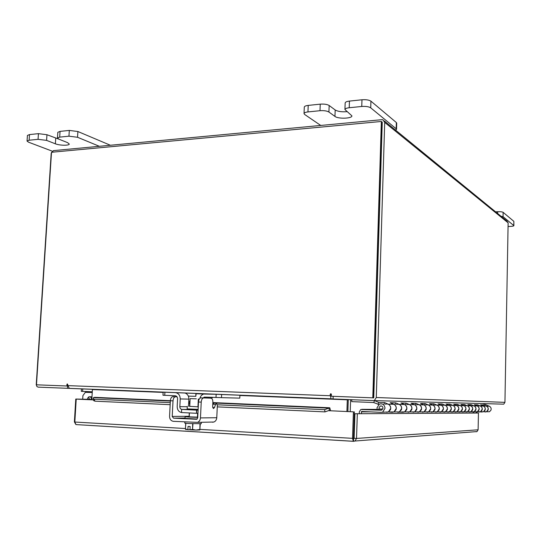 <?xml version="1.0" encoding="UTF-8"?>
<svg xmlns="http://www.w3.org/2000/svg" width="541" height="541" viewBox="0 0 541 541"><rect width="100%" height="100%" fill="white"/><g stroke="black" fill="none" stroke-linecap="round" stroke-linejoin="round"><path stroke-width="0.81" d="M396.283 404.418C399.4 403.681 401.206 404.993 401.692 408.354L399.441 411.924L401.415 409.747C402.064 407.353 401.348 405.567 399.251 404.398L395.66 402.856L390.21 402.72L393.841 404.289C395.965 405.48 396.695 407.285 396.032 409.72L394.031 411.938L390.845 411.944M385.212 404.201C388.418 403.437 390.264 404.79 390.764 408.259L388.452 411.944L390.48 409.699C391.15 407.224 390.413 405.385 388.262 404.181L384.577 402.585L383.982 404.174M406.704 411.911L409.767 411.904L411.687 409.787C412.323 407.468 411.613 405.736 409.571 404.607L406.075 403.106L400.949 402.984L404.492 404.506C406.562 405.655 407.272 407.407 406.636 409.767L404.682 411.911L401.584 411.917M416.502 411.89L419.485 411.884L421.358 409.828C421.966 407.576 421.277 405.899 419.289 404.796L415.873 403.343L411.045 403.228L414.501 404.702C416.523 405.818 417.219 407.522 416.597 409.808L414.697 411.89L411.674 411.897M425.733 411.87L428.648 411.863L430.467 409.868C431.069 407.677 430.393 406.054 428.445 404.979L425.118 403.566L420.56 403.458L423.934 404.891C425.902 405.98 426.585 407.63 425.977 409.848L424.13 411.87L421.182 411.877M434.457 411.85L437.297 411.843L439.076 409.909C439.657 407.779 438.994 406.196 437.094 405.155L433.841 403.782L429.54 403.674L432.834 405.067C434.754 406.122 435.424 407.731 434.836 409.889L433.037 411.85L430.156 411.857M442.707 411.829L445.48 411.829L447.218 409.943C447.779 407.873 447.137 406.332 445.277 405.317L442.098 403.978L438.027 403.884L441.246 405.236C443.12 406.264 443.776 407.826 443.201 409.922L441.449 411.836L438.636 411.843M450.518 411.816L453.236 411.809L454.927 409.977C455.475 407.961 454.846 406.46 453.027 405.473L449.923 404.168L446.061 404.073L449.206 405.398C451.038 406.392 451.681 407.914 451.12 409.956L449.409 411.816L446.663 411.823M457.936 411.802L460.587 411.796L462.244 410.004C462.778 408.042 462.156 406.582 460.384 405.622L457.348 404.35L453.683 404.262L456.753 405.547C458.545 406.521 459.174 408.002 458.633 409.99L456.956 411.802L454.278 411.809M464.976 411.782L467.573 411.782L469.189 410.037C469.71 408.124 469.101 406.697 467.37 405.764L464.394 404.519L460.912 404.438L463.921 405.689C465.673 406.643 466.288 408.083 465.76 410.024L464.124 411.789L461.5 411.796M471.678 411.769L474.214 411.769L475.796 410.064C476.303 408.198 475.715 406.805 474.011 405.892L471.103 404.682L467.789 404.607L470.731 405.831C472.449 406.751 473.05 408.157 472.536 410.051L470.934 411.775L468.371 411.775M478.061 411.755L480.543 411.755L482.092 410.092C482.586 408.272 482.004 406.913 480.34 406.02L477.493 404.837L474.335 404.763L477.216 405.96C478.893 406.859 479.482 408.232 478.981 410.078L477.419 411.762L474.91 411.762M484.141 411.742L486.575 411.742L488.09 410.119C488.577 408.34 488.002 407.015 486.373 406.142L483.58 404.986L480.57 404.911L483.39 406.081C485.04 406.96 485.615 408.306 485.128 410.105L483.593 411.748L481.138 411.748M487.083 411.742L489.49 411.735L490.985 410.132C491.465 408.374 490.897 407.062 489.287 406.196L483.356 403.755M378.781 404.438L373.608 402.531L351.731 401.638L351.799 399.711M483.58 404.986L483.194 406M477.493 404.837L477.081 405.906M471.103 404.682L470.677 405.804M464.394 404.519L463.941 405.703M457.348 404.35L456.868 405.601M449.923 404.168L449.429 405.466M442.098 403.978L441.591 405.31M433.841 403.782L433.321 405.148M425.118 403.566L424.584 404.979M415.873 403.343L415.326 404.796M406.075 403.106L405.507 404.6M395.66 402.856L395.079 404.391M384.577 402.585L378.768 402.443L374.494 400.583L373.75 402.565M378.768 402.443L378.017 404.425M359.271 413.723L359.339 411.789L360.793 409.523L380.932 410.186L381.831 410.004L383.014 408.124C382.757 406.352 381.818 405.669 380.195 406.061L378.991 407.948L379.207 408.989L377.415 409.943L376.982 407.86L379.403 404.086C382.656 403.309 384.529 404.682 385.03 408.212L382.697 412.134M382.798 409.016L379.207 408.989M388.364 411.985L392.272 412.296L394.031 411.938L388.452 411.944L386.659 412.31M361.253 413.709L361.733 411.458L380.871 412.33L388.452 411.944M399.163 412.046L402.971 412.262L404.682 411.911L397.703 412.276M399.441 411.924L394.031 411.938L396.316 408.306C395.87 404.993 394.105 403.633 391.015 404.235M406.683 404.621C409.72 403.904 411.478 405.175 411.951 408.441L409.767 411.904L408.076 412.242M413.026 412.228L414.697 411.89L404.682 411.911L406.9 408.394C406.467 405.182 404.742 403.87 401.74 404.452M416.469 404.817C419.431 404.12 421.141 405.358 421.615 408.523L419.485 411.884L417.835 412.215M422.501 412.201L424.13 411.87L414.697 411.89L416.854 408.482C416.428 405.365 414.751 404.086 411.816 404.648M425.693 404.999C428.58 404.323 430.257 405.52 430.717 408.597L428.648 411.863L427.038 412.188M431.441 412.174L433.037 411.85L424.13 411.87L426.234 408.563C425.814 405.534 424.171 404.296 421.317 404.837M434.409 405.168C437.229 404.512 438.866 405.682 439.319 408.671L437.297 411.843L435.728 412.161M439.894 412.147L441.449 411.836L433.037 411.85L435.079 408.638C434.666 405.696 433.064 404.485 430.278 405.02M442.653 405.337C445.405 404.695 447.008 405.831 447.454 408.739L445.48 411.829L443.945 412.134M447.894 412.12L449.409 411.816L441.449 411.836L443.437 408.705C443.032 405.845 441.47 404.675 438.751 405.189M450.464 405.486C453.155 404.864 454.717 405.973 455.157 408.807L453.236 411.809L451.735 412.107M455.475 412.093L456.956 411.802L449.409 411.816L451.356 408.773C450.957 405.987 449.429 404.851 446.771 405.351M457.875 405.635C460.506 405.033 462.034 406.108 462.46 408.868L460.587 411.796L459.12 412.086M462.677 412.073L464.124 411.789L456.956 411.802L458.856 408.834C458.464 406.122 456.969 405.013 454.372 405.5M464.915 405.777C467.485 405.182 468.986 406.237 469.405 408.922L467.573 411.782L466.139 412.059M469.52 412.053L470.934 411.775L464.124 411.789L465.977 408.895C465.591 406.25 464.131 405.168 461.588 405.642M471.617 405.906C474.126 405.331 475.593 406.359 476.006 408.982L474.214 411.769L472.814 412.039M476.033 412.032L477.419 411.762L470.934 411.775L472.746 408.955C472.367 406.372 470.934 405.317 468.452 405.784M477.994 406.034C480.455 405.473 481.889 406.474 482.295 409.03L480.543 411.755L479.17 412.019M482.241 412.012L477.419 411.762L479.191 409.01C478.819 406.494 477.412 405.459 474.984 405.912M484.073 406.156C486.487 405.608 487.887 406.582 488.293 409.084L486.575 411.742L485.23 412.005M489.49 411.735L483.593 411.748L485.331 409.057C484.959 406.602 483.586 405.594 481.206 406.034M381.912 409.963L377.415 409.943M473.679 412.966L473.7 411.951M99.361 146.3L77.539 137.272L68.95 136.183L59.693 137.123L57.461 138.029L58.841 139.145L67.537 142.621L69.262 144.014C69.451 145.725 59.598 145.576 55.378 143.811L46.594 140.376L38.059 139.321L29.119 140.227L27.05 141.066L28.538 142.188L52.24 151.162M38.059 139.321L38.431 133.654L29.498 134.587L29.119 140.227M68.95 136.183L69.309 130.422L60.058 131.389L59.693 137.123M110.398 145.258L77.897 131.524L77.539 137.272M69.309 130.422L77.897 131.524M27.05 141.066L27.429 135.446L29.498 134.587M38.431 133.654L46.966 134.729L46.594 140.376M58.644 139.064L46.966 134.729M57.461 138.029L57.826 132.322L60.058 131.389M198.263 406.839L189.742 406.359M184.826 392.976L185.719 393.321C187.828 394.436 188.883 396.37 188.877 399.123L188.525 406.332M203.085 397.953L204.309 397.108L212.863 397.331L211.409 398.257M239.913 395.18L239.785 398.135L221.479 397.655L216.008 397.459L216.157 394.281L203.686 394.044C201.807 394.7 200.535 396.1 199.893 398.264M198.121 409.774L197.052 410.132M181.668 409.402L181.512 412.54L196.464 413.29L196.87 410.132L181.932 409.402C180.586 409.179 179.889 408.266 179.835 406.663L187.274 406.724M196.721 413.29L197.959 413.175M204.309 397.108L216.008 397.459M216.157 394.281L221.627 394.484L221.479 397.655M226.456 394.639L221.627 394.484M181.512 412.512C178.713 411.884 177.272 409.889 177.184 406.534L177.576 398.818C177.516 397.02 176.731 395.998 175.223 395.762L162.976 395.234L163.139 392.151L164.91 392.225L164.748 395.322M196.2 393.429L195.781 396.323L195.923 393.415M188.349 396.12L195.781 396.323M163.774 392.164L168.988 392.34M188.877 399.123L180.221 398.933L179.835 406.663M180.221 398.933C180.092 395.234 178.476 393.138 175.385 392.644L164.91 392.225M196.464 413.29L196.613 410.132M184.853 421.953L184.792 423.143L188.694 423.522L201.245 423.711L201.313 422.291M197.445 417.125L189.228 416.834M189.235 416.665L185.11 416.719L189.019 417.057L197.756 417.361M185.11 416.719L185.029 418.369L197.188 419.011M196.356 398.832L190.128 398.636L196.356 398.832M185.834 423.319L185.414 428.966L187.876 429.696L188.038 426.403L190.155 426.524L189.992 429.825L192.528 429.385L192.664 423.704M192.961 423.711L192.535 429.385L195.849 430.068L199.866 429.473L199.987 423.819M187.876 429.696L185.435 429.25L185.691 423.312M200.278 423.813L199.866 429.473M189.992 429.825L195.849 430.068M187.93 429.75L189.999 429.682M196.511 430.075L199.906 429.953M185.739 418.491L193.651 418.917M212.755 404.621L212.89 404.222L215.568 404.343L216.461 403.376L217.347 405.344L216.772 417.72C216.576 419.857 215.609 421.29 213.864 422.027L212.478 422.23M212.89 404.222L213.817 403.255M170.361 400.746C170.625 398.244 171.443 396.884 172.809 396.675L175.446 396.783C174.087 396.999 173.276 398.359 173.012 400.861L170.361 400.746L169.563 416.293C169.658 419.214 170.929 420.891 173.37 421.324L197.479 422.365C199.264 421.608 200.258 420.127 200.468 417.923L201.225 402.119L198.493 401.997L197.736 417.774L196.694 419.309L173.533 418.166L172.214 416.428L173.012 400.861M172.214 416.428L189.134 416.272L189.296 412.932M189.62 406.352L189.735 404.08L188.728 402.139M198.493 401.997C198.75 399.454 199.541 398.081 200.86 397.858L203.118 397.912M189.134 416.272L189.154 416.665M215.568 404.343L214.459 407.623L213.37 408.563L212.66 406.622L212.863 402.315C212.884 400.164 212.383 398.805 211.355 398.237L208.285 398.041M200.86 397.858L210.976 398.156M203.578 397.973C202.266 398.196 201.482 399.576 201.225 402.119M172.809 396.675L177.008 396.783M93.397 399.853L76.22 399.109L93.41 399.894M76.315 424.611L353.483 441.321M91.828 399.38L75.774 399.042L74.388 421.879L75.889 424.563M74.388 421.879L74.834 421.906M87.601 398.183L89.082 396.763C90.584 396.661 91.382 397.534 91.476 399.373L75.774 399.042M476.472 412.945L476.493 412.019M476.919 412.952L476.939 411.931M185.428 428.533L74.827 422.034L75.963 424.584L353.347 441.273L352.536 438.352L353.489 438.284L353.598 441.328L354.977 441.023L356.526 438.44L354.125 438.298L354.93 413.75L478.447 413.02L478.109 429.797L477.02 431.562L476.033 431.772M353.78 438.717L354.125 438.298M478.109 429.797L356.526 438.44L357.324 413.865M354.93 413.75L478.447 413.02M74.827 422.034L76.22 399.109M199.994 429.385L352.536 438.352L353.408 411.829L329.618 410.741L353.408 411.829M353.489 438.284L354.362 411.829M89.711 399.292L89.353 398.906L88.819 399.278M330.619 410.741L329.767 407.779L328.969 408.097L329.368 410.349L325.026 411.89L324.6 409.665L328.969 408.097M329.029 410.714L329.618 410.741L329.395 410.321M170.259 402.646L94.29 399.19L93.045 398.67L93.512 397.621L94.648 397.331L170.361 400.698M217.333 404.79L324.6 409.665M94.29 399.19L94.878 401.172L170.158 404.682M217.279 406.873L325.026 411.89M94.878 401.172L93.593 400.516M350.223 411.64L350.609 399.927L351.785 399.961M347.883 411.532L348.269 399.833L347.863 411.532M69.14 388.377L38.161 387.146L36.896 386.511L36.24 384.705L51.192 153.353L53.403 150.628L381.905 119.683L382.927 119.784L384.705 122.408L376.286 397.513L504.936 402.362L508.127 222.838L506.87 221.053L384.374 120.968M67.483 388.316L67.625 386.017M504.936 402.362L503.745 404.168L373.222 400.57L333.073 398.96L333.168 396.316M381.973 122.246L373.493 397.831M503.745 404.168L373.283 400.57M374.507 400.306L376.286 397.513M354.443 428.661L353.807 428.628M239.9 395.491L347.308 399.813L346.916 411.485M91.808 399.785L92.41 389.561L163.125 392.408M331.302 394.112L331.315 396.242L331.383 394.457L330.565 393.814L330.166 394.409L331.011 398.825L333.073 398.94M67.699 386.024L36.477 384.813L51.503 152.264L381.358 121.468L372.796 397.851L331.315 396.242M381.358 121.468L382.257 122.192L373.743 397.885L372.796 397.851M331.227 398.886L69.282 388.391L67.253 383.887L66.766 385.99M354.355 431.285L353.719 431.312M353.807 428.661L354.443 428.702L353.807 428.756M89.86 392.428L89.17 391.657M92.274 391.785L81.285 391.319L81.434 388.837M87.534 392.313L89.847 392.408M82.692 399.163L82.901 395.647L85.336 392.32L92.234 392.529M394.774 130.604L396.533 129.394L396.174 128.772L370.72 107.835C368.84 106.651 365.851 106.192 361.76 106.469L349.222 107.74C346.538 108.058 345.111 108.66 344.935 109.546L351.914 115.855C352.191 118.607 338.125 119.067 334.96 116.423L328.928 112.034C326.926 110.885 323.944 110.445 320.002 110.702L307.957 111.926C305.496 112.217 304.191 112.771 304.035 113.583L304.651 114.469L320.739 125.444M320.002 110.702L320.245 104.149L308.208 105.407L307.957 111.926M361.76 106.469L361.976 99.781L349.445 101.093L349.222 107.74M396.174 128.772L396.357 122.55L370.937 101.167L370.72 107.835M361.976 99.781C366.068 99.497 369.057 99.957 370.937 101.167M396.357 122.55L396.715 123.186L396.533 129.394M304.035 113.583L304.285 107.104C304.441 106.273 305.753 105.705 308.208 105.407M320.245 104.149C324.187 103.879 327.163 104.325 329.165 105.495L328.928 112.034M347.112 111.649C341.865 112.082 337.895 111.527 335.19 109.985L329.165 105.495M344.935 109.546L345.165 102.939C345.341 102.033 346.767 101.417 349.445 101.093M508.06 226.51L510.481 226.409C512.584 226.3 513.713 226.043 513.882 225.658L503.049 216.657L499.756 216.028M497.652 213.519L497.686 211.693L495.549 211.802M513.781 225.489L513.855 221.357L503.13 212.336L503.049 216.657M497.686 211.693C500.432 211.619 502.244 211.835 503.13 212.336M513.855 221.357L513.882 225.658M489.287 406.196L486.373 406.142M483.39 406.081L480.34 406.02M477.216 405.96L474.011 405.892M470.731 405.831L467.37 405.764M463.921 405.689L460.384 405.622M456.753 405.547L453.027 405.473M449.206 405.398L445.277 405.317M441.246 405.236L437.094 405.155M432.834 405.067L428.445 404.979M423.934 404.891L419.289 404.796M414.501 404.702L409.571 404.607M404.492 404.506L399.251 404.398M393.841 404.289L388.262 404.181M377.205 409.409L361.801 409.334M370.673 411.863L361.307 411.884M55.378 143.811L55.737 138.232M187.044 409.341L187.166 408.881L198.141 409.375M197.56 410.044L189.905 409.767M187.145 409.422L181.932 409.402M214.459 407.623L212.728 407.542M200.468 417.923L216.772 417.72M185.049 418.024L173.533 418.166M88.541 396.986L89.312 398.92M93.512 397.621L170.341 401.05M188.741 401.868L189.965 401.922M212.829 402.944L328.948 408.13M354.47 427.755L353.834 427.782M384.705 122.408L508.127 222.838M353.821 428.256L354.456 428.229M196.187 393.733L203.707 394.037M67.706 385.618L330.118 395.735M67.781 384.468L66.861 384.435M331.2 394.457L330.166 394.409M82.773 388.884L82.624 391.386M87.588 392.313L85.931 392.266M334.96 116.423L335.19 109.985M381.831 406.088L380.195 406.061M361.557 411.491L362.463 411.491M187.287 406.352L187.166 408.881M198.331 398.94L197.945 406.832M197.634 413.236L197.445 417.185M190.128 398.636L189.735 406.528M189.418 412.939L189.228 416.895M185.915 429.561L185.435 429.25M199.521 430.021L199.879 429.825M197.479 422.365L213.864 422.027M354.977 441.023L477.02 431.562M89.948 396.783L91.977 396.823M329.368 407.765L212.85 402.585M189.979 401.571L188.762 401.517M93.045 398.67L93.634 400.651M88.034 399.265L87.568 398.088M331.031 393.834L330.565 393.814M331.011 398.825L68.978 388.337"/></g></svg>
